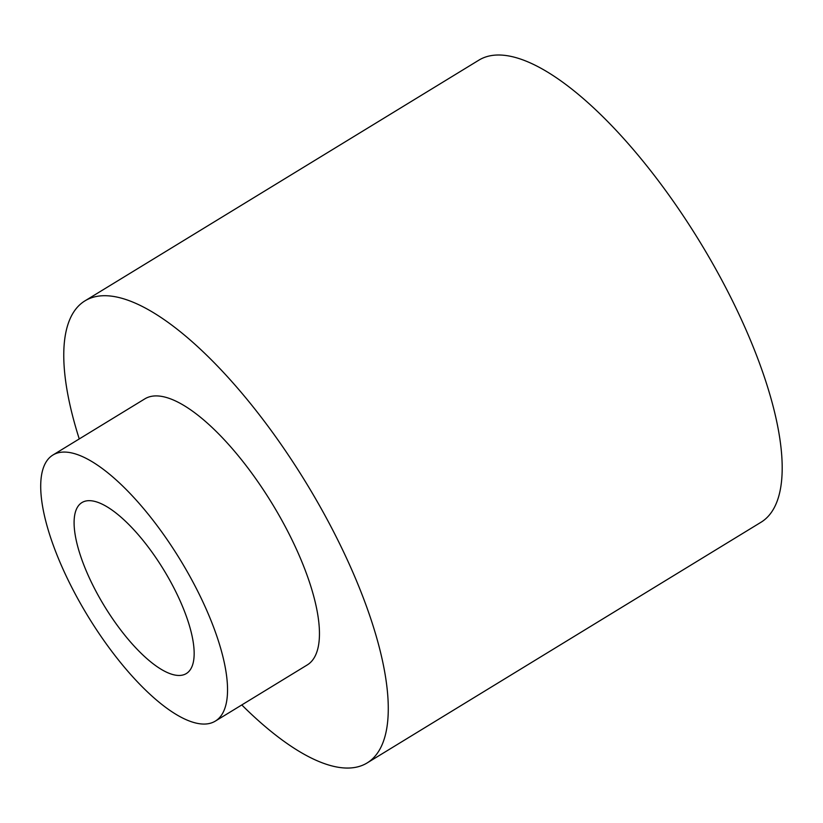 <?xml version="1.0" encoding="UTF-8"?>
<svg xmlns="http://www.w3.org/2000/svg" width="823" height="823" viewBox="0 0 823 823"><rect width="100%" height="100%" fill="white"/><g stroke="black" fill="none" stroke-linecap="round" stroke-linejoin="round"><path stroke-width="1.23" d="M215.4 721.061L307.318 664.902A155.866 54.071 -121.4 0 0 272.187 503.697A155.866 54.071 -121.4 0 0 144.776 398.898L52.867 455.057A155.866 54.071 -121.4 0 0 63.721 570.709A155.866 54.071 -121.4 0 0 215.4 721.061A155.866 54.071 -121.4 0 0 180.278 559.866A155.866 54.071 -121.4 0 0 52.867 455.057M241.787 704.941A270.716 93.925 -121.4 0 0 367.202 762.9A270.716 93.925 -121.4 0 0 306.187 482.926A270.716 93.925 -121.4 0 0 84.892 300.899A270.716 93.925 -121.4 0 0 79.255 438.937M367.202 762.9L761.11 522.194A270.716 93.925 -121.4 0 0 700.106 242.219A270.716 93.925 -121.4 0 0 478.811 60.192L84.892 300.899M88.884 576.913A100.159 34.751 -121.4 0 0 186.358 673.533A100.159 34.751 -121.4 0 0 163.787 569.938A100.159 34.751 -121.4 0 0 81.909 502.586A100.159 34.751 -121.4 0 0 88.884 576.913"/></g></svg>

